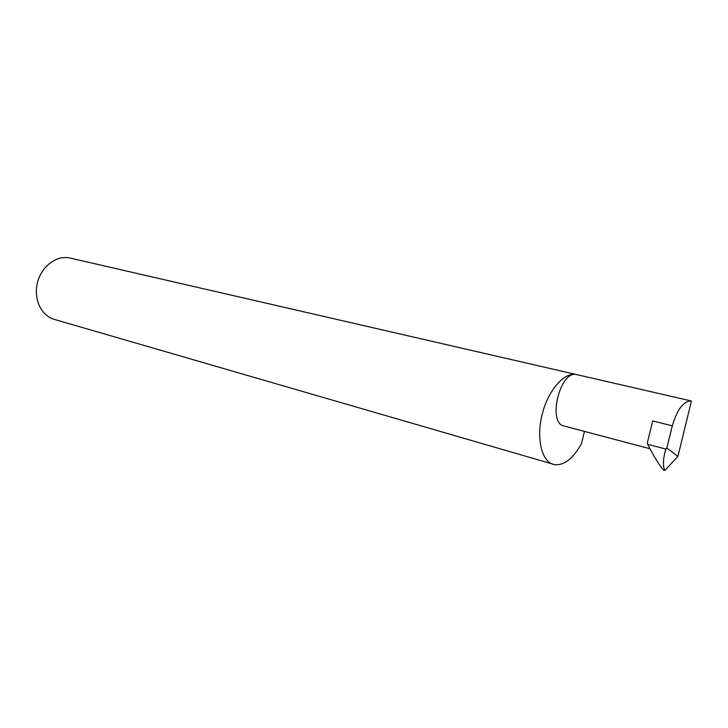 <?xml version="1.0" encoding="UTF-8"?>
<svg xmlns="http://www.w3.org/2000/svg" width="728" height="728" viewBox="0 0 728 728"><rect width="100%" height="100%" fill="white"/><g stroke="black" fill="none" stroke-linecap="round" stroke-linejoin="round"><path stroke-width="1.09" d="M576.913 374.665L70.061 258.049C56.93 254.855 41.687 265.993 37.538 282.3C33.215 298.571 41.105 315.715 54.118 319.328L554.973 464.728C564.555 465.329 573.382 458.285 581.463 443.598L584.447 431.413M576.703 374.611C564.719 371.571 548.557 389.48 542.369 413.604C536.017 437.683 541.414 461.197 553.353 464.382M647.738 444.326L665.902 449.085C663.263 457.393 662.753 464.246 664.382 469.651L664.154 470.452L662.726 469.196C657.812 462.871 652.816 454.581 647.738 444.326L647.347 442.761L652.716 420.966L672.335 425.816L666.848 448.057L677.95 456.32L665.11 470.17L663.845 470.297M677.95 456.32L691.427 401.01C683.628 400.91 677.268 409.181 672.335 425.816M665.902 449.085L666.848 448.057M649.977 448.739L563.991 426.007C546.956 423.041 560.378 369.351 576.84 374.647L577.022 374.692M648.657 446.164L649.667 448.139M664.382 469.651L665.11 470.17M691.427 401.01L576.84 374.647"/></g></svg>
